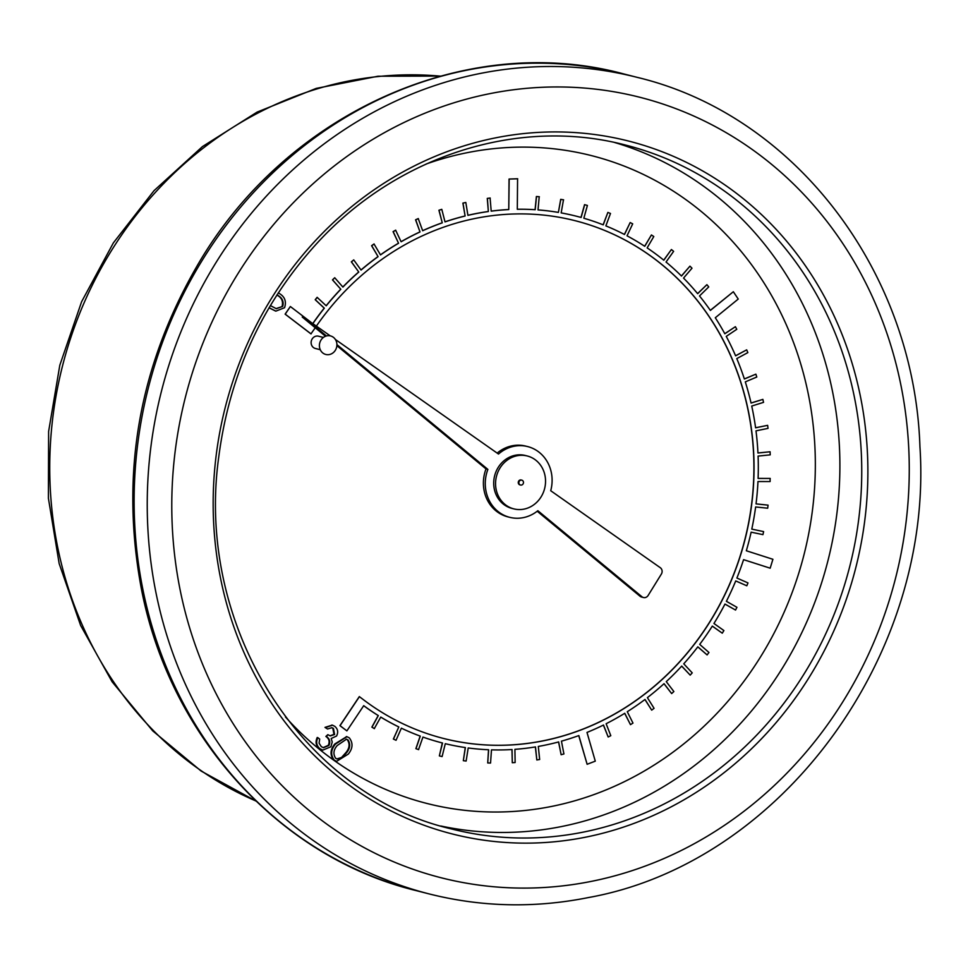 <?xml version="1.0" encoding="UTF-8"?>
<svg xmlns="http://www.w3.org/2000/svg" width="968" height="968" viewBox="0 0 968 968"><rect width="100%" height="100%" fill="white"/><g stroke="black" fill="none" stroke-linecap="round" stroke-linejoin="round"><path stroke-width="1.45" d="M363.69 705.708A271.766 247.3 104.3 0 0 378.21 715.546L371.869 727.113L374.289 728.614L380.751 717.07A271.766 247.3 104.3 0 0 398.816 726.944L393.359 739.032L396.033 740.29L401.369 728.178A271.766 247.3 104.3 0 0 420.16 736.091L415.877 748.651L418.539 749.607L422.943 737.071A271.766 247.3 104.3 0 0 442.315 742.952A271.766 247.3 104.3 0 0 442.376 742.964M316.367 326.107A267.108 243.065 -75.7 0 1 512.967 214.013L517.239 213.916A267.108 243.065 -75.7 0 1 575.307 220.74A267.108 243.065 -75.7 0 1 709.375 316.899L711.807 320.589A267.108 243.065 -75.7 0 1 740.956 553.914L739.54 558.354A267.108 243.065 -75.7 0 1 581.671 729.678L577.581 731.203A267.108 243.065 -75.7 0 1 443.586 738.475A267.108 243.065 -75.7 0 1 362.843 699.259L359.322 696.597L339.925 725.649L346.883 730.888L363.714 705.672A271.766 247.3 104.3 0 0 378.331 715.582L378.21 715.546M577.581 731.203L577.448 731.167A267.108 243.065 -75.7 0 1 443.526 738.451M577.448 731.167L581.538 729.642A267.108 243.065 -75.7 0 0 739.419 558.33L740.822 553.89A267.108 243.065 -75.7 0 0 711.674 320.553L709.254 316.863A267.108 243.065 -75.7 0 0 575.246 220.728M311.999 323.046L290.352 306.517L285.112 314.14L310.946 333.875L315.241 327.777M576.396 216.203A271.766 247.3 104.3 0 0 576.323 216.191A271.766 247.3 104.3 0 0 561.162 212.887L563.485 199.819L560.702 199.335L558.379 212.403A271.766 247.3 104.3 0 0 538.026 209.923L539.212 196.698L536.393 196.504L535.074 209.693A271.766 247.3 104.3 0 0 517.299 209.245L517.577 178.753L509.047 179.044L508.769 209.572A271.766 247.3 104.3 0 0 491.199 211.157L490.098 198.017L487.267 198.404L488.356 211.532A271.766 247.3 104.3 0 0 467.919 215.356L465.814 202.457L462.885 203.099L465.112 216.021A271.766 247.3 104.3 0 0 445.014 221.902L441.783 209.33L438.915 210.25L442.267 222.846A271.766 247.3 104.3 0 0 422.677 230.735L418.236 218.574L415.575 219.797L420.015 231.957A271.766 247.3 104.3 0 0 401.115 241.77L395.622 230.166L393.069 231.654L398.562 243.258A271.766 247.3 104.3 0 0 380.509 254.923L374.011 243.96L371.591 245.703L378.089 256.665A271.766 247.3 104.3 0 0 361.052 270.072L353.731 259.896L351.336 261.832L358.777 272.044A271.766 247.3 104.3 0 0 342.914 287.085L334.71 277.731L332.484 279.885L340.809 289.263A271.766 247.3 104.3 0 0 326.24 305.803L317.117 297.333L315.205 299.717L324.207 308.151A271.766 247.3 104.3 0 0 312.761 323.578M340.675 289.238A271.766 247.3 104.3 0 0 326.156 305.719M358.656 272.008A271.766 247.3 104.3 0 0 342.829 287M377.956 256.629A271.766 247.3 104.3 0 0 360.991 269.987M398.429 243.234A271.766 247.3 104.3 0 0 380.46 254.838M419.894 231.921A271.766 247.3 104.3 0 0 401.079 241.697M442.146 222.821A271.766 247.3 104.3 0 0 422.653 230.662M464.991 215.997A271.766 247.3 104.3 0 0 444.99 221.829M488.235 211.508A271.766 247.3 104.3 0 0 467.907 215.295M508.648 209.536A271.766 247.3 104.3 0 0 491.187 211.109M558.246 212.379A271.766 247.3 104.3 0 0 538.026 209.899M422.943 737.071A271.766 247.3 104.3 0 0 442.436 742.988A271.766 247.3 104.3 0 0 442.545 743.013L439.351 755.899L442.098 756.577L445.292 743.69A271.766 247.3 104.3 0 0 465.402 747.574L463.321 760.679L466.128 761.066L468.209 747.962A271.766 247.3 104.3 0 0 488.646 749.752L487.715 762.953L490.546 763.05L491.478 749.849A271.766 247.3 104.3 0 0 512.072 749.534L512.29 762.724L515.133 762.53L514.915 749.341A271.766 247.3 104.3 0 0 535.486 746.921L536.829 759.965L539.66 759.493L538.305 746.437A271.766 247.3 104.3 0 0 558.657 741.936L561.137 754.725L563.92 753.963L561.44 741.161A271.766 247.3 104.3 0 0 578.84 735.559L587.128 764.284L595.284 761.15L586.995 732.425A271.766 247.3 104.3 0 0 603.5 725.032L608.17 736.999L610.796 735.68L606.125 723.725A271.766 247.3 104.3 0 0 624.759 713.283L630.47 724.657L632.975 723.084L627.276 711.71A271.766 247.3 104.3 0 0 645.003 699.453L651.694 710.137L654.065 708.322L647.386 697.638A271.766 247.3 104.3 0 0 664.048 683.662L671.659 693.584L673.873 691.539L666.262 681.629A271.766 247.3 104.3 0 0 681.714 666.069L690.184 675.12L692.229 672.869L683.747 663.818A271.766 247.3 104.3 0 0 697.843 646.818L707.1 654.925L708.951 652.48L699.695 644.385A271.766 247.3 104.3 0 0 712.315 626.09L722.273 633.181L723.907 630.567L713.948 623.477A271.766 247.3 104.3 0 0 724.971 604.056L735.547 610.058L736.95 607.311L726.387 601.309A271.766 247.3 104.3 0 0 735.728 580.921L746.812 585.785L747.986 582.918L736.89 578.041A271.766 247.3 104.3 0 0 743.581 559.649L770.165 568.192L772.912 559.286L746.328 550.756A271.766 247.3 104.3 0 0 751.132 532.158L762.953 534.639L763.619 531.601L751.785 529.121A271.766 247.3 104.3 0 0 755.633 506.966L767.685 508.212L768.072 505.139L756.032 503.892A271.766 247.3 104.3 0 0 757.968 481.532L770.117 481.544L770.117 478.422L758.101 478.41A271.766 247.3 104.3 0 0 758.089 456.085L770.225 454.851L770.092 451.778L757.944 453.012A271.766 247.3 104.3 0 0 755.996 430.845L768.035 428.376L767.636 425.339L755.597 427.808A271.766 247.3 104.3 0 0 751.725 406.04L763.546 402.361L762.881 399.385L751.059 403.063A271.766 247.3 104.3 0 0 745.3 381.876L756.795 377.024L755.875 374.156L744.38 379.008A271.766 247.3 104.3 0 0 736.781 358.596L747.853 352.606L746.679 349.847L735.607 355.837A271.766 247.3 104.3 0 0 726.242 336.38L736.793 329.301L735.39 326.7L724.826 333.766A271.766 247.3 104.3 0 0 715.291 317.746L738.245 299.064L733.333 291.731L710.379 310.425A271.766 247.3 104.3 0 0 699.501 295.954L708.745 286.915L706.894 284.665L697.662 293.691A271.766 247.3 104.3 0 0 683.541 278.094L691.999 268.197L689.954 266.152L681.496 276.049A271.766 247.3 104.3 0 0 666.032 262.026L673.631 251.341L671.405 249.526L663.818 260.211A271.766 247.3 104.3 0 0 647.144 247.893L653.799 236.531L651.428 234.958L644.761 246.32A271.766 247.3 104.3 0 0 627.022 235.817L632.697 223.862L630.18 222.543L624.505 234.498A271.766 247.3 104.3 0 0 605.859 225.895L610.493 213.468L607.868 212.428L603.233 224.854A271.766 247.3 104.3 0 0 583.837 218.236L587.407 205.446L584.551 204.647L580.994 217.425M607.868 212.428L603.112 224.806M630.18 222.543L624.396 234.438M651.428 234.958L644.664 246.247M671.405 249.526L663.721 260.138M689.954 266.152L681.424 275.965M706.894 284.665L697.589 293.606M733.333 291.731L710.318 310.341M735.39 326.7L724.79 333.682M746.679 349.847L735.571 355.752M755.875 374.156L744.356 378.936M762.881 399.385L751.047 403.003M767.636 425.339L755.585 427.747M770.092 451.778L757.944 452.964M768.072 505.139L756.044 503.868M743.581 559.661L770.165 568.192M735.716 580.933L746.812 585.785M724.959 604.08L735.547 610.058M712.291 626.127L722.273 633.181M697.807 646.866L707.1 654.925M681.666 666.117L690.184 675.12M663.987 683.723L671.659 693.584M644.93 699.501L651.694 710.137M624.675 713.331L630.47 724.657M603.403 725.08L608.17 736.999M578.731 735.607L587.128 764.284M558.548 741.96L561.137 754.725M535.365 746.933L536.829 759.965M511.951 749.534L512.29 762.724M488.525 749.74L487.715 762.953M465.269 747.55L463.321 760.679M442.315 742.952L439.351 755.899M380.739 717.106A271.766 247.3 104.3 0 0 398.695 726.908M323.397 337.457L318.484 336.199A6.328 5.76 104.3 0 0 311.333 340.918A6.328 5.76 104.3 0 0 315.362 348.468L320.275 349.726M336.356 761.223L333.67 759.977C329.834 754.895 330.221 749.547 334.831 743.944L346.665 736.648M330.04 735.825L333.984 734.337L332.81 728.263L331.625 727.609M327.535 729.025L325.611 727.537L332.484 725.189L334.819 726.351C337.868 729.001 338.449 732.231 336.561 736.031L331.213 738.487L332.218 742.033L330.899 746.764L322.767 750.115L319.851 748.651C316.512 745.723 315.846 742.057 317.831 737.652L319.682 739.08L319.077 743.146L321.267 746.606L323.421 747.72L328.926 745.493C330.548 741.815 329.737 738.85 326.519 736.587L327.825 734.651L330.342 735.91L334.601 734.494L333.44 728.42L331.927 727.67L327.535 729.025L324.994 727.379L332.181 725.129M322.453 750.019L319.222 748.494C315.895 745.566 315.217 741.899 317.214 737.495L317.831 737.652M323.118 747.623L328.297 745.336C329.919 741.657 329.12 738.693 325.889 736.43L327.825 734.651M269.031 307.824L275.577 311.043M524.063 509.107A27.285 24.829 104.3 0 0 545.492 482.996A27.285 24.829 104.3 0 0 527.282 455.988A27.285 24.829 104.3 0 0 496.487 476.304A27.285 24.829 104.3 0 0 513.827 508.878A27.285 24.829 104.3 0 0 524.063 509.107M521.486 480.092A2.517 2.287 104.3 0 0 518.34 481.87A2.517 2.287 104.3 0 0 520.252 484.92M401.369 728.178A271.766 247.3 104.3 0 0 420.281 736.116L420.16 736.091M584.684 204.672L581.127 217.461A271.766 247.3 104.3 0 0 576.456 216.227A271.766 247.3 104.3 0 0 561.162 212.899M535.074 209.693L535.195 209.717A271.766 247.3 104.3 0 0 517.299 209.282M324.207 308.151L324.328 308.175A271.766 247.3 104.3 0 0 312.858 323.651M330.269 335.872L304.097 317.492L326.446 335.969M336.9 344.608L487.884 469.407A36.494 33.215 104.3 0 0 509.688 517.323A36.494 33.215 104.3 0 0 537.857 510.717L641.941 596.748A4.659 4.235 104.3 0 0 648.124 595.477L661.362 574.084A4.659 4.235 104.3 0 0 660.285 567.696L550.719 490.728A36.494 33.215 104.3 0 0 527.681 446.587A36.494 33.215 104.3 0 0 498.496 454.04L335.364 339.453M527.282 455.988L525.406 455.504A27.285 24.829 104.3 0 0 494.624 475.832A27.285 24.829 104.3 0 0 511.951 508.406L513.827 508.878M304.097 317.492L302.234 317.02L325.514 336.271M336.864 345.649L486.009 468.923A36.494 33.215 104.3 0 0 507.813 516.851L509.688 517.323M527.681 446.587L525.806 446.115A36.494 33.215 104.3 0 0 497.165 453.109M537.204 511.237L640.066 596.276A4.659 4.235 104.3 0 0 641.602 597.05L643.478 597.522M487.884 469.407L486.009 468.923M329.386 354.542A9.559 8.7 104.3 0 0 335.049 338.994A9.559 8.7 104.3 0 0 320.033 342.043A9.559 8.7 104.3 0 0 329.386 354.542M378.331 715.582L371.99 727.149L374.422 728.638M398.816 726.944L393.48 739.068L396.033 740.29M420.281 736.116L415.998 748.675L418.66 749.631M763.619 531.601L751.785 529.121M770.238 478.458L758.101 478.446M563.618 199.844L560.823 199.36L558.379 212.403M539.345 196.734L536.514 196.54L535.195 209.717M517.711 178.79L509.168 179.068L508.769 209.572M490.219 198.041L487.388 198.428L488.356 211.532M465.814 202.457L463.006 203.135L465.112 216.021M441.783 209.33L439.048 210.286L442.267 222.846M418.37 218.611L415.708 219.833L420.015 231.957M395.743 230.19L393.202 231.679L398.562 243.258M374.144 243.996L371.724 245.727L378.089 256.665M353.731 259.896L351.469 261.856L358.777 272.044M334.71 277.731L332.617 279.921L340.809 289.263M317.238 297.37L315.326 299.753L324.328 308.175M290.352 306.517L285.233 314.176L311.079 333.899M359.443 696.621L340.058 725.673L346.883 730.888M521.498 485.053A2.517 2.287 104.3 0 0 521.8 480.152A2.517 2.287 104.3 0 0 518.957 482.028A2.517 2.287 104.3 0 0 521.498 485.053M334.287 760.134C330.463 755.052 330.85 749.704 335.448 744.102L346.967 736.708L349.303 737.87C353.199 742.976 352.884 748.373 348.335 754.06L336.658 761.308L333.67 759.977M337.203 745.529C333.464 749.849 332.944 754.096 335.654 758.271L337.154 759.021L342.164 757.641L346.532 752.741C350.174 748.385 350.658 744.114 348.008 739.939L346.483 739.189L337.203 745.529M335.448 744.102L334.831 743.944M348.008 739.939L346.157 739.116M336.852 758.924L341.535 757.484L345.915 752.584C349.545 748.228 350.041 743.956 347.379 739.782M342.164 757.641L341.535 757.484M346.532 752.741L345.915 752.584M333.44 728.42L332.81 728.263M334.601 734.494L333.984 734.337M326.519 736.587L325.889 736.43M328.926 745.493L328.297 745.336M319.851 748.651L319.222 748.494M325.611 727.537L324.994 727.379M269.903 308.163L275.892 311.127L284.58 307.703C286.637 301.254 284.701 296.414 278.784 293.195L278.288 292.868M276.993 294.877L277.513 295.228C282.196 297.624 283.939 301.338 282.753 306.372L276.34 308.719L270.374 305.561M282.753 306.372L276.025 308.623M277.513 295.228L276.896 295.071C281.579 297.466 283.322 301.181 282.136 306.215M285.451 716.973A334.202 304.109 104.3 0 0 552.329 806.284A334.202 304.109 104.3 0 0 808.74 396.275A334.202 304.109 104.3 0 0 426.138 164.04M614.68 142.526A352.836 321.074 -75.7 0 1 838.772 494.902A352.836 321.074 -75.7 0 1 562.226 826.406A352.836 321.074 -75.7 0 1 440.803 825.994M440.162 76.133A377.835 343.821 104.3 0 0 62.521 365.904A377.835 343.821 104.3 0 0 255.758 800.911M636.92 77.295L623.815 73.955A421.322 383.389 104.3 0 0 148.382 387.744A421.322 383.389 104.3 0 0 416.046 890.584L429.163 893.924A421.322 383.389 -75.7 0 1 161.487 391.084A421.322 383.389 -75.7 0 1 636.92 77.295C794.764 114.817 914.3 271.657 919.939 446.78C933.781 654.876 781.466 862.924 588.568 897.53C534.76 908.323 481.616 907.125 429.163 893.924M586.535 836.993A357.494 325.309 -75.7 0 1 236.845 369.776A357.494 325.309 -75.7 0 1 798.201 255.77A357.494 325.309 -75.7 0 1 586.535 836.993M592.356 881.17A402.688 366.424 104.3 0 0 830.774 226.476A402.688 366.424 104.3 0 0 198.452 354.893A402.688 366.424 104.3 0 0 592.356 881.17M584.067 831.96A352.836 321.074 104.3 0 0 861.048 494.297A352.836 321.074 104.3 0 0 625.655 145.091C519.102 116.91 397.848 155.219 317.577 242.641C262.473 302.815 229.537 374.229 218.756 456.908C195.088 625.824 300.794 794.256 451.657 828.983A352.836 321.074 104.3 0 0 584.067 831.96M641.941 596.748L640.066 596.276M440.331 76.085L377.944 76.242L316.197 88.403L257.089 112.106L202.469 146.567L154.057 190.636L113.353 242.907L81.615 301.714L59.81 365.226L48.618 431.425L48.4 498.254L59.169 563.618L80.634 625.461L112.143 681.823L152.75 730.9L201.175 771.085L255.891 801.044M623.815 73.955C467.229 31.484 287.266 112.143 198.634 263.272C138.993 365.142 119.887 473.558 141.316 588.532C169.642 736.104 279.595 857.454 416.046 890.584M521.8 480.152L521.171 479.995M520.554 485.029L519.937 484.871M336.029 761.15L336.658 761.308M346.35 736.551L346.967 736.708M322.138 749.946L322.767 750.115M331.867 725.032L332.484 725.189M275.892 311.127L275.275 310.97"/></g></svg>

